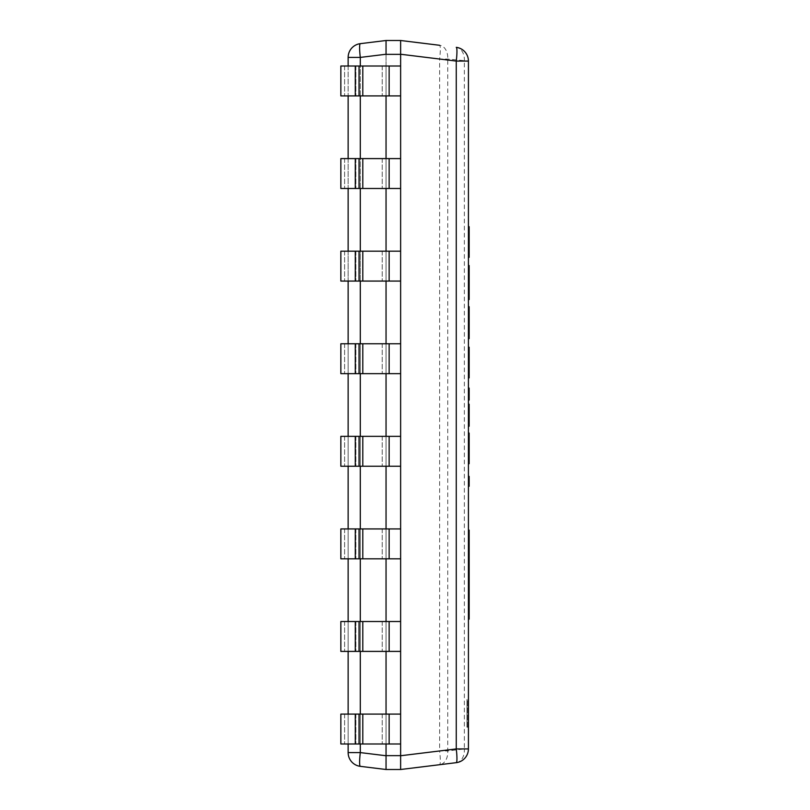 <?xml version="1.0" encoding="UTF-8"?>
<svg xmlns="http://www.w3.org/2000/svg" width="810" height="810" viewBox="0 0 810 810"><rect width="100%" height="100%" fill="white"/><g stroke="black" fill="none" stroke-linecap="round" stroke-linejoin="round"><path stroke-width="0.61" stroke-dasharray="4.05 3.04" d="M348.138 752.591L360.298 752.591A13.851 1.671 -83 0 0 360.298 766.341A13.851 13.851 0 0 1 348.138 752.591L348.138 57.409L360.298 57.409L360.298 752.591L386.046 755.75L386.046 769.5L360.298 766.341M456.263 762.666A13.851 9.761 83 0 0 464.363 748.926L468.423 748.926A13.851 13.851 0 0 1 456.263 762.666L439.627 764.711A13.851 1.671 83 0 0 439.627 750.961L447.738 750.961A13.851 9.761 -97 0 1 439.627 764.711L400.626 769.5L386.046 769.5L386.046 755.649L400.626 755.649L400.626 54.351L386.046 54.351L386.046 40.5L360.298 43.659A13.851 1.671 -97 0 0 360.298 57.409L386.046 54.25L386.046 755.75M400.626 755.649L400.626 40.5L386.046 40.5L386.046 54.25M348.138 66.015L348.138 95.904M348.138 158.598L348.138 188.487M348.138 251.181L348.138 281.07M348.138 343.764L348.138 373.653M348.138 436.347L348.138 466.236M348.138 528.93L348.138 558.819M348.138 621.513L348.138 651.402M348.138 714.096L348.138 743.985M386.046 743.985L386.046 714.096L386.046 743.985L382.219 743.985L386.046 743.985L386.046 714.096L386.046 743.985L400.626 743.985L386.046 743.985L386.046 714.096L386.046 743.985M386.046 651.402L386.046 621.513L386.046 651.402L382.219 651.402L386.046 651.402L386.046 621.513L386.046 651.402L400.626 651.402L386.046 651.402L386.046 621.513L386.046 651.402M386.046 558.819L386.046 528.93L386.046 558.819L382.219 558.819L386.046 558.819L386.046 528.93L386.046 558.819L400.626 558.819L386.046 558.819L386.046 528.93L386.046 558.819M386.046 466.236L386.046 436.347L386.046 466.236L382.219 466.236L386.046 466.236L386.046 436.347L386.046 466.236L400.626 466.236L386.046 466.236L386.046 436.347L386.046 466.236M386.046 373.653L386.046 343.764L386.046 373.653L382.219 373.653L386.046 373.653L386.046 343.764L386.046 373.653L400.626 373.653L386.046 373.653L386.046 343.764L386.046 373.653M386.046 281.07L386.046 251.181L386.046 281.07L382.219 281.07L386.046 281.07L386.046 251.181L386.046 281.07L400.626 281.07L386.046 281.07L386.046 251.181L386.046 281.07M386.046 188.487L386.046 158.598L386.046 188.487L382.219 188.487L386.046 188.487L386.046 158.598L386.046 188.487L400.626 188.487L386.046 188.487L386.046 158.598L386.046 188.487M386.046 95.904L386.046 66.015L386.046 95.904L382.219 95.904L386.046 95.904L386.046 66.015L386.046 95.904L400.626 95.904L386.046 95.904L386.046 66.015L386.046 95.904M464.363 61.074A13.851 9.761 97 0 0 456.263 47.334A13.851 13.851 0 0 1 468.423 61.074L447.738 59.039L439.627 59.039A13.851 1.671 97 0 0 439.627 45.289A13.851 9.761 -83 0 1 447.738 59.039L447.738 750.961L464.363 748.926L464.363 61.074M400.626 54.351L400.626 40.5L439.627 45.289M468.423 61.074L468.423 748.926M468.423 699.516L468.423 727.218L468.423 699.516L466.965 699.516L466.965 727.218L468.423 727.218M466.965 727.218L466.965 699.516L466.965 727.218L466.965 699.516L467.694 699.516L467.694 727.218L466.965 727.218M355.286 66.015L400.626 66.015L400.626 95.904L340.848 95.904L382.219 95.904L340.848 95.904L340.848 66.015L386.046 66.015L340.848 66.015L355.286 66.015L355.286 95.904M355.286 158.598L400.626 158.598L400.626 188.487L340.848 188.487L382.219 188.487L340.848 188.487L340.848 158.598L386.046 158.598L340.848 158.598L355.286 158.598L355.286 188.487M355.286 251.181L400.626 251.181L400.626 281.07L340.848 281.07L382.219 281.07L340.848 281.07L340.848 251.181L386.046 251.181L340.848 251.181L355.286 251.181L355.286 281.07M355.286 343.764L400.626 343.764L400.626 373.653L340.848 373.653L382.219 373.653L340.848 373.653L340.848 343.764L386.046 343.764L340.848 343.764L355.286 343.764L355.286 373.653M355.286 436.347L400.626 436.347L400.626 466.236L340.848 466.236L382.219 466.236L340.848 466.236L340.848 436.347L386.046 436.347L340.848 436.347L355.286 436.347L355.286 466.236M355.286 528.93L400.626 528.93L400.626 558.819L340.848 558.819L382.219 558.819L340.848 558.819L340.848 528.93L386.046 528.93L340.848 528.93L355.286 528.93L355.286 558.819M355.286 621.513L400.626 621.513L400.626 651.402L340.848 651.402L382.219 651.402L340.848 651.402L340.848 621.513L386.046 621.513L340.848 621.513L355.286 621.513L355.286 651.402M355.286 714.096L400.626 714.096L400.626 743.985L340.848 743.985L382.219 743.985L340.848 743.985L340.848 714.096L386.046 714.096L340.848 714.096L355.286 714.096L355.286 743.985M467.694 727.218L467.694 699.516M400.626 714.096L400.626 743.985L400.626 714.096L386.046 714.096L400.626 714.096L400.626 743.985L400.626 714.096M400.626 621.513L400.626 651.402L400.626 621.513L386.046 621.513L400.626 621.513L400.626 651.402L400.626 621.513M400.626 528.93L400.626 558.819L400.626 528.93L386.046 528.93L400.626 528.93L400.626 558.819L400.626 528.93M400.626 436.347L400.626 466.236L400.626 436.347L386.046 436.347L400.626 436.347L400.626 466.236L400.626 436.347M400.626 343.764L400.626 373.653L400.626 343.764L386.046 343.764L400.626 343.764L400.626 373.653L400.626 343.764M400.626 251.181L400.626 281.07L400.626 251.181L386.046 251.181L400.626 251.181L400.626 281.07L400.626 251.181M400.626 158.598L400.626 188.487L400.626 158.598L386.046 158.598L400.626 158.598L400.626 188.487L400.626 158.598M400.626 66.015L400.626 95.904L400.626 66.015L386.046 66.015L400.626 66.015L400.626 95.904L400.626 66.015M469.152 284.016L469.152 274.691L468.423 290.415L468.423 265.548L468.423 299.558L468.423 282.548L469.152 282.548L469.152 284.016L468.423 284.016M469.152 281.09L468.423 281.09M469.152 278.448L468.423 278.448M469.152 277.719L468.423 277.719M469.152 276.089L468.423 276.089M469.152 275.005L468.423 275.005M469.152 274.752L468.423 274.752M469.152 275.258L468.423 275.258M469.152 277.04L468.423 277.04M469.152 279.318L468.423 279.318M469.152 285.788L468.423 285.788M469.152 288.066L468.423 288.066M469.152 289.848L468.423 289.848M469.152 290.355L468.423 290.355M469.152 290.101L468.423 290.101M469.152 289.018L468.423 289.018M469.152 287.388L468.423 287.388M469.152 286.659L468.423 286.659M469.152 265.548L469.152 282.548L468.423 282.548M469.152 273.304L468.423 273.304M469.152 272.98L468.423 272.98M469.152 268.647L468.423 268.647M469.152 266.551L468.423 266.551M469.152 265.558L468.423 265.558L469.152 265.558M469.152 299.548L468.423 299.548L469.152 299.548L469.152 298.556L468.423 298.556M469.152 282.548L469.152 298.556M469.152 296.46L468.423 296.46M469.152 292.126L468.423 292.126M469.152 291.802L468.423 291.802M469.152 602.721L469.152 595.471L469.152 602.721L468.423 602.721L468.423 595.471L468.423 619.144L468.423 530.125L468.423 602.721M469.152 530.125L469.152 619.022L468.423 619.022M469.152 613.666L468.423 613.666M469.152 601.982L468.423 601.982M469.152 576.7L468.423 576.7M469.152 542.832L468.423 542.832M469.152 535.926L469.152 592.798L469.152 535.926L468.423 535.926M469.152 562.707L468.423 562.707M469.152 550.577L468.423 550.577M469.152 541.171L468.423 541.171M469.152 585.063L468.423 585.063M469.152 398.631L468.423 398.631L468.423 389.509L468.423 398.631L469.152 398.631L469.152 389.509L469.152 398.631M469.152 389.509L468.423 389.509L469.152 389.509M468.423 587.918L468.423 555.275L468.423 587.918L469.152 587.918M469.152 579.029L468.423 579.029M469.152 555.275L468.423 555.275M468.423 404.2L469.152 404.2L469.152 421.17L468.423 421.17L468.423 426.242L468.423 404.2L468.423 421.17L469.152 421.17L469.152 426.242L468.423 426.242M469.152 421.17L468.423 421.17M469.152 411.804L468.423 411.804L468.423 404.706L468.423 411.804L469.152 411.804L468.423 411.804M469.152 404.706L468.423 404.706L469.152 404.706M469.152 411.44L468.423 411.44M469.152 407.886L468.423 407.886M468.423 580.436L468.423 568.063L468.423 580.436M468.423 400.069L468.423 388.081L468.423 400.069M469.152 388.081L469.152 400.069M469.152 248.224L468.423 248.224L468.423 226.678L468.423 248.224M469.152 226.689L468.423 226.689L469.152 226.689L469.152 257.337L468.423 257.337M469.152 247.971L468.423 247.971M469.152 244.772L468.423 244.772M469.152 237.077L468.423 237.077M469.152 235.811L468.423 235.811M469.152 322.998L469.152 315.809L469.152 322.998L468.423 322.998L468.423 329.791L468.423 315.809L468.423 322.998M469.152 326.693L468.423 326.693M469.152 318.846L468.423 318.846M469.152 315.809L468.423 315.809M468.423 306.686L469.152 306.686L469.152 329.741L468.423 329.741L468.423 306.686L468.423 329.741L469.152 329.741L468.423 329.488M469.152 329.235L468.423 329.235M469.152 329.488L469.152 317.479L468.423 317.479M469.152 317.479L469.152 315.758L468.423 315.758L469.152 315.758L469.152 307.192L469.152 338.651M469.152 318.553L468.423 318.553M468.423 317.581L468.423 338.651L468.423 317.581M469.152 335.816L468.423 335.816M469.152 333.7L468.423 333.7M469.152 329.761L468.423 329.761L469.152 329.791M469.152 315.556L468.423 315.556M469.152 312.559L468.423 312.559M469.152 311.496L468.423 311.496M469.152 307.192L468.423 307.192L469.152 307.192M469.152 315.758L468.423 315.758M468.423 476.391L469.152 476.391L469.152 486.273L468.423 486.273L468.423 476.391L468.423 486.273M469.152 454.612L468.423 454.612L468.423 433.056L468.423 454.612M469.152 433.077L468.423 433.077L469.152 433.077L469.152 463.725L468.423 463.725M469.152 454.359L468.423 454.359M469.152 451.16L468.423 451.16M469.152 443.465L468.423 443.465M469.152 442.199L468.423 442.199M469.152 368.742L468.423 368.742L468.423 347.196L468.423 368.742M469.152 347.217L468.423 347.217L469.152 347.217L469.152 377.865L468.423 377.865M469.152 368.489L468.423 368.489M469.152 365.29L468.423 365.29M469.152 357.595L468.423 357.595M469.152 356.329L468.423 356.329M386.046 54.351L386.046 755.649M360.298 743.985L360.298 714.096M360.298 651.402L360.298 621.513M360.298 558.819L360.298 528.93M360.298 466.236L360.298 436.347M360.298 373.653L360.298 343.764M360.298 281.07L360.298 251.181M360.298 188.487L360.298 158.598M360.298 95.904L360.298 66.015M400.626 755.75L439.627 750.961L439.627 59.039L400.626 54.25M389.144 714.096L389.144 743.985M362.799 714.096L362.799 743.985M359.043 714.096L359.043 743.985M344.604 714.096L344.604 743.985L344.604 714.096M355.873 714.096L355.873 743.985L355.873 714.096M382.219 714.096L382.219 743.985L382.219 714.096M389.144 621.513L389.144 651.402M362.799 621.513L362.799 651.402M359.043 621.513L359.043 651.402M344.604 621.513L344.604 651.402L344.604 621.513M355.873 621.513L355.873 651.402L355.873 621.513M382.219 621.513L382.219 651.402L382.219 621.513M389.144 528.93L389.144 558.819M362.799 528.93L362.799 558.819M359.043 528.93L359.043 558.819M344.604 528.93L344.604 558.819L344.604 528.93M355.873 528.93L355.873 558.819L355.873 528.93M382.219 528.93L382.219 558.819L382.219 528.93M389.144 436.347L389.144 466.236M362.799 436.347L362.799 466.236M359.043 436.347L359.043 466.236M344.604 436.347L344.604 466.236L344.604 436.347M355.873 436.347L355.873 466.236L355.873 436.347M382.219 436.347L382.219 466.236L382.219 436.347M389.144 343.764L389.144 373.653M362.799 343.764L362.799 373.653M359.043 343.764L359.043 373.653M344.604 343.764L344.604 373.653L344.604 343.764M355.873 343.764L355.873 373.653L355.873 343.764M382.219 343.764L382.219 373.653L382.219 343.764M389.144 251.181L389.144 281.07M362.799 251.181L362.799 281.07M359.043 251.181L359.043 281.07M344.604 251.181L344.604 281.07L344.604 251.181M355.873 251.181L355.873 281.07L355.873 251.181M382.219 251.181L382.219 281.07L382.219 251.181M389.144 158.598L389.144 188.487M362.799 158.598L362.799 188.487M359.043 158.598L359.043 188.487M344.604 158.598L344.604 188.487L344.604 158.598M355.873 158.598L355.873 188.487L355.873 158.598M382.219 158.598L382.219 188.487L382.219 158.598M389.144 66.015L389.144 95.904M362.799 66.015L362.799 95.904M359.043 66.015L359.043 95.904M344.604 66.015L344.604 95.904L344.604 66.015M355.873 66.015L355.873 95.904L355.873 66.015M382.219 66.015L382.219 95.904L382.219 66.015M469.152 588.89L468.423 588.89M469.152 557.736L468.423 557.736M469.152 572.508L468.423 572.508M469.152 596.555L468.423 596.555M469.152 604.564L468.423 604.564M469.152 606.528L468.423 606.528M469.152 316.923L468.423 316.923M469.152 324.921L468.423 324.921M469.152 328.101L468.423 328.101M469.152 324.162L468.423 324.162M469.152 274.691L468.423 274.691M469.152 290.415L468.423 290.415M469.152 606.568L468.423 606.568"/><path stroke-width="1.21" d="M360.298 766.341A13.851 1.671 -83 0 1 360.298 752.591L348.138 752.591A13.851 13.851 0 0 0 360.298 766.341L386.046 769.5L386.046 743.985L386.046 769.5L400.626 769.5L456.263 762.666A13.851 13.851 0 0 0 468.423 748.926L456.263 748.926A13.851 1.671 83 0 1 456.263 762.666M348.138 66.015L348.138 57.409L360.298 57.409A13.851 1.671 -97 0 1 360.298 43.659A13.851 13.851 0 0 0 348.138 57.409A13.851 13.851 0 0 1 360.298 43.659L386.046 40.5L386.046 54.351L400.626 54.351L400.626 769.5L400.626 755.649L386.046 755.649M386.046 54.351L386.046 40.5L400.626 40.5L400.626 66.015L389.144 66.015L389.144 95.904L400.626 95.904L400.626 158.598L389.144 158.598L389.144 188.487L400.626 188.487L400.626 251.181L389.144 251.181L389.144 281.07L400.626 281.07L400.626 343.764L389.144 343.764L389.144 373.653L400.626 373.653L400.626 436.347L389.144 436.347L389.144 466.236L400.626 466.236L400.626 528.93L389.144 528.93L389.144 558.819L400.626 558.819L400.626 621.513L389.144 621.513L389.144 651.402L400.626 651.402L400.626 714.096L389.144 714.096L389.144 743.985L400.626 743.985L400.626 755.649M348.138 95.904L348.138 158.598M348.138 188.487L348.138 251.181M348.138 281.07L348.138 343.764M348.138 373.653L348.138 436.347M348.138 466.236L348.138 528.93M348.138 558.819L348.138 621.513M348.138 651.402L348.138 714.096M348.138 743.985L348.138 752.591M386.046 714.096L386.046 651.402L386.046 714.096M386.046 621.513L386.046 558.819L386.046 621.513M386.046 528.93L386.046 466.236L386.046 528.93M386.046 436.347L386.046 373.653L386.046 436.347M386.046 343.764L386.046 281.07L386.046 343.764M386.046 251.181L386.046 188.487L386.046 251.181M386.046 158.598L386.046 95.904L386.046 158.598M400.626 54.25L456.263 61.074L468.423 61.074A13.851 13.851 0 0 0 456.263 47.334A13.851 1.671 97 0 1 456.263 61.074L456.263 748.926L400.626 755.75M439.627 45.289L400.626 40.5L400.626 54.351M468.423 748.926L468.423 61.074M355.286 743.985L355.286 714.096L340.848 714.096L340.848 743.985L389.144 743.985M355.286 714.096L389.144 714.096M355.286 651.402L355.286 621.513L340.848 621.513L340.848 651.402L389.144 651.402M355.286 621.513L389.144 621.513M355.286 558.819L355.286 528.93L340.848 528.93L340.848 558.819L389.144 558.819M355.286 528.93L389.144 528.93M355.286 466.236L355.286 436.347L340.848 436.347L340.848 466.236L389.144 466.236M355.286 436.347L389.144 436.347M355.286 373.653L355.286 343.764L340.848 343.764L340.848 373.653L389.144 373.653M355.286 343.764L389.144 343.764M355.286 281.07L355.286 251.181L340.848 251.181L340.848 281.07L389.144 281.07M355.286 251.181L389.144 251.181M355.286 188.487L355.286 158.598L340.848 158.598L340.848 188.487L389.144 188.487M355.286 158.598L389.144 158.598M355.286 95.904L355.286 66.015L340.848 66.015L340.848 95.904L389.144 95.904M355.286 66.015L389.144 66.015M468.423 299.558L469.152 299.558L469.152 265.548L468.423 265.548M469.152 266.895L468.423 266.895M469.152 272.474L468.423 272.474M469.152 275.673L468.423 275.673M469.152 282.548L468.423 282.548M469.152 289.433L468.423 289.433M469.152 292.633L468.423 292.633M469.152 298.212L468.423 298.212M468.423 619.144L469.152 619.144L469.152 595.471L468.423 595.471M469.152 597.942L468.423 597.942M469.152 595.471L469.152 530.125L468.423 530.125M469.152 544.624L468.423 544.624M469.152 563.608L468.423 563.608M469.152 564.175L468.423 564.175M468.423 426.242L469.152 426.242L469.152 404.2L468.423 404.2M469.152 409.981L468.423 409.981M469.152 415.743L468.423 415.743M469.152 418.385L468.423 418.385M469.152 421.17L468.423 421.17M468.423 400.069L469.152 400.069L469.152 388.081L468.423 388.081M468.423 257.337L469.152 257.337L469.152 248.224L468.423 248.224M469.152 248.224L469.152 226.678L468.423 226.678M469.152 227.954L468.423 227.954M469.152 239.861L468.423 239.861M468.423 338.651L469.152 338.651L469.152 306.686L468.423 306.686M469.152 311.496L468.423 311.496M469.152 326.44L468.423 326.44M469.152 334.641L468.423 334.641M469.152 338.094L468.423 338.094M469.152 338.6L468.423 338.6M468.423 476.391L469.152 476.391L469.152 486.273L468.423 486.273M468.423 463.725L469.152 463.725L469.152 454.612L468.423 454.612M469.152 454.612L469.152 433.077M469.152 434.342L468.423 434.342M469.152 446.249L468.423 446.249M468.423 377.865L469.152 377.865L469.152 368.742L468.423 368.742M469.152 368.742L469.152 347.217M469.152 348.482L468.423 348.482M469.152 360.389L468.423 360.389M360.298 66.015L360.298 57.409L386.046 54.25M386.046 755.75L360.298 752.591L360.298 743.985M360.298 714.096L360.298 651.402M360.298 621.513L360.298 558.819M360.298 528.93L360.298 466.236M360.298 436.347L360.298 373.653M360.298 343.764L360.298 281.07M360.298 251.181L360.298 188.487M360.298 158.598L360.298 95.904M359.043 714.096L359.043 743.985M362.799 714.096L362.799 743.985M359.043 621.513L359.043 651.402M362.799 621.513L362.799 651.402M359.043 528.93L359.043 558.819M362.799 528.93L362.799 558.819M359.043 436.347L359.043 466.236M362.799 436.347L362.799 466.236M359.043 343.764L359.043 373.653M362.799 343.764L362.799 373.653M359.043 251.181L359.043 281.07M362.799 251.181L362.799 281.07M359.043 158.598L359.043 188.487M362.799 158.598L362.799 188.487M359.043 66.015L359.043 95.904M362.799 66.015L362.799 95.904M469.152 265.882L468.423 265.882M469.152 269.112L468.423 269.112M469.152 295.994L468.423 295.994M469.152 299.224L468.423 299.224M469.152 608.31L468.423 608.31M469.152 616.471L468.423 616.471M469.152 233.179L468.423 233.179M469.152 307.952L468.423 307.952M469.152 317.581L468.423 317.581M469.152 439.567L468.423 439.567M469.152 353.697L468.423 353.697M469.152 568.063L468.423 568.063M469.152 592.798L468.423 592.798M469.152 433.056L468.423 433.056M469.152 347.196L468.423 347.196"/></g></svg>
